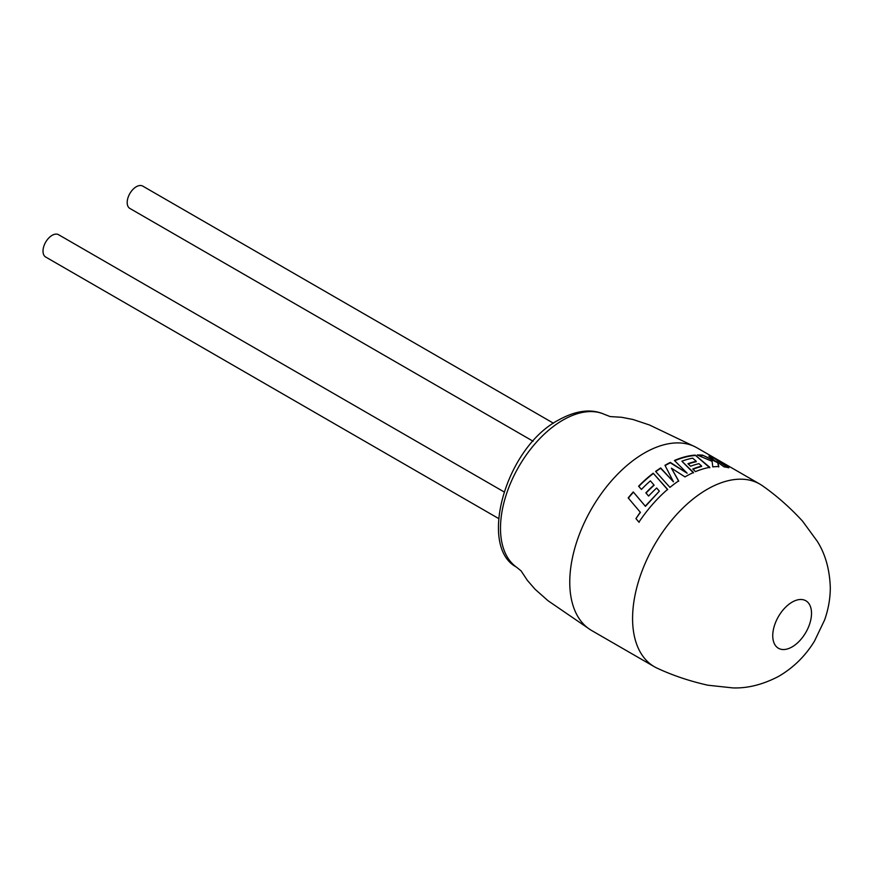 <?xml version="1.0" encoding="UTF-8"?>
<svg xmlns="http://www.w3.org/2000/svg" width="874" height="874" viewBox="0 0 874 874"><rect width="100%" height="100%" fill="white"/><g stroke="black" fill="none" stroke-linecap="round" stroke-linejoin="round"><path stroke-width="1.31" d="M632.579 618.486A105.448 60.885 -60 0 1 707.153 489.342A105.448 60.885 -60 0 1 759.877 484.12A105.448 60.885 -60 0 1 763.111 486.228C776.997 496.028 790.14 507.663 802.551 521.144L817.343 541.388C825.362 554.116 829.677 569.531 830.3 587.623C830.267 598.526 828.366 609.287 824.619 619.939L814.481 641.134C805.282 656.112 793.242 667.911 778.384 676.509C762.685 684.648 747.478 688.45 732.773 687.904L707.831 685.205C689.957 681.196 673.308 675.635 657.882 668.512A105.448 60.885 -60 0 1 654.418 666.764A105.448 60.885 -60 0 1 632.579 618.486M772.747 635.704A27.422 15.83 -60 0 1 792.139 602.12A27.422 15.83 -60 0 1 811.52 613.319A27.422 15.83 -60 0 1 792.139 646.891A27.422 15.83 -60 0 1 772.747 635.704M654.418 666.764L591.6 630.493A105.448 60.885 -60 0 1 590.551 629.859A105.448 60.885 -60 0 1 569.761 582.215A105.448 60.885 -60 0 1 644.324 453.071A105.448 60.885 -60 0 1 695.977 447.248A105.448 60.885 -60 0 1 697.048 447.849L759.877 484.12M503.883 491.8L58.569 234.702A12.892 7.44 120 0 0 52.123 235.335A12.892 7.44 120 0 0 43.7 246.697A12.892 7.44 120 0 0 45.677 257.022L498.497 518.457M533.085 441.228L129.855 208.427A12.892 7.44 -60 0 1 127.877 198.092A12.892 7.44 -60 0 1 136.3 186.741A12.892 7.44 -60 0 1 142.735 186.096L553.482 423.234M628.188 497.918A105.448 60.885 -60 0 1 633.246 491.942L645.285 506.122L659.367 491.144L656.68 488.02A105.448 60.885 -60 0 0 648.584 496.05L645.853 492.87A105.448 60.885 -60 0 1 653.981 484.961L650.376 480.864A105.448 60.885 -60 0 0 641.418 489.429L638.61 486.184A105.448 60.885 -60 0 1 653.206 473.216L667.605 489.374A105.448 60.885 -60 0 0 653.599 503.173A105.448 60.885 -60 0 0 638.927 522.139L635.933 518.61L640.402 512.35L628.188 497.918M640.26 512.186L635.933 518.61M684.976 476.898A105.448 60.885 -60 0 1 685.282 476.712A105.448 60.885 -60 0 1 693.486 472.495L681.873 461.221A105.448 60.885 -60 0 1 692.645 458.151L696.272 461.297A105.448 60.885 -60 0 0 687.936 463.701L690.591 466.224A105.448 60.885 -60 0 1 698.971 463.668L701.647 466.071A105.448 60.885 -60 0 0 692.732 468.999L695.475 471.632A105.448 60.885 -60 0 1 709.852 467.339L695.169 455.103A105.448 60.885 -60 0 0 677.951 459.058A105.448 60.885 -60 0 0 674.422 460.489L687.161 473.216L670.314 462.412A105.448 60.885 -60 0 0 665.234 465.143A105.448 60.885 -60 0 0 664.972 465.296L673.472 481.825L660.668 467.94A105.448 60.885 -60 0 0 655.598 471.436L669.954 487.397A105.448 60.885 -60 0 1 678.65 480.886L671.418 468.18L684.976 476.898M717.204 461.953L702.598 455.157A105.448 60.885 -60 0 0 697.201 454.993L712.102 461.341L712.802 466.902A105.448 60.885 -60 0 1 718.821 466.552L717.641 462.28L724.12 466.891A105.448 60.885 -60 0 1 728.883 467.798L713.37 457.692A105.448 60.885 -60 0 0 708.88 456.228L717.019 462.379L702.598 455.157M698.195 455.409A104.978 60.612 -60 0 1 702.434 455.583M718.668 466.978L717.641 462.28M727.616 467.492L713.37 457.692M710.07 457.036A104.978 60.612 -60 0 1 713.162 458.107M678.683 481.246L671.418 468.18M693.453 472.9L681.873 461.221M688.231 463.985A104.978 60.612 -60 0 1 696.174 461.723L696.272 461.297M693.016 469.272A104.978 60.612 -60 0 1 701.56 466.487L701.647 466.071M709.743 467.765L695.169 455.103M674.695 460.762A104.978 60.612 -60 0 1 677.896 459.473A104.978 60.612 -60 0 1 695.038 455.529M665.136 465.58A104.978 60.612 -60 0 1 670.292 462.805L687.161 473.216M655.806 471.665A104.978 60.612 -60 0 1 660.678 468.311L673.472 481.825M659.367 491.144L645.438 506.363L633.246 491.942M628.362 498.125A104.978 60.612 -60 0 1 633.388 492.204M636.13 518.795L639.134 522.324M667.681 489.702L653.206 473.216M638.796 486.403A104.978 60.612 -60 0 1 653.26 473.566M646.039 493.089A104.978 60.612 -60 0 1 654.08 485.278L653.981 484.961M516.239 566.975C478.165 546.687 505.314 447.674 558.781 419.913C576.13 410.376 591.327 408.519 604.36 414.331A88.285 50.976 120 0 0 562.922 420.088A88.285 50.976 120 0 0 500.496 528.213A88.285 50.976 120 0 0 516.239 566.975L521.046 570.831L527.393 580.412L535.096 589.273L548.031 600.733L590.551 629.859M604.36 414.331L610.107 416.57L621.578 417.28L633.104 419.52L649.491 424.993L695.977 447.248"/></g></svg>
